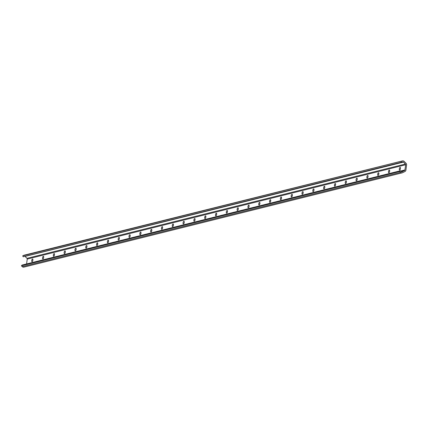 <?xml version="1.0" encoding="UTF-8"?>
<svg xmlns="http://www.w3.org/2000/svg" width="428" height="428" viewBox="0 0 428 428"><rect width="100%" height="100%" fill="white"/><g stroke="black" fill="none" stroke-linecap="round" stroke-linejoin="round"><path stroke-width="0.64" d="M389.64 171.264A1.321 0.412 100 0 1 389.036 172.671L388.768 172.741A1.321 0.412 100 0 1 388.71 172.741A1.321 0.412 100 0 1 388.517 171.457A1.321 0.412 100 0 1 389.111 170.141L389.378 170.071A1.321 0.412 100 0 1 389.437 170.071A1.321 0.412 100 0 1 389.64 171.264M400.453 168.568A1.321 0.412 100 0 1 399.848 169.975L399.581 170.044A1.321 0.412 100 0 1 399.522 170.044A1.321 0.412 100 0 1 399.329 168.76A1.321 0.412 100 0 1 399.923 167.444L400.191 167.375A1.321 0.412 100 0 1 400.25 167.375A1.321 0.412 100 0 1 400.453 168.568M403.181 160.864A1.873 1.76 76 0 0 402.127 161.019L22.711 255.858L23.155 256.784L402.577 161.95A0.84 0.786 -104 0 1 403.476 162.105L405.386 164.036A0.84 0.786 -104 0 1 405.632 164.769L404.952 169.959A0.84 0.786 -104 0 1 404.524 170.574L402.208 171.756A0.84 0.786 -104 0 1 401.304 171.601L400.464 170.756L22.063 265.071L21.4 265.804L22.24 266.649A1.873 1.76 76 0 0 23.893 267.136L402.299 172.821A1.873 1.76 76 0 0 402.652 172.687L404.974 171.505A1.873 1.76 76 0 0 405.915 170.13L406.6 164.935A1.873 1.76 76 0 0 406.049 163.298L404.139 161.372A1.873 1.76 76 0 0 403.181 160.864M402.486 160.885L24.08 255.2A1.873 1.76 76 0 0 23.727 255.334L22.711 255.858M24.968 256.335A0.84 0.786 -104 0 1 25.075 256.42L26.985 258.351A0.84 0.786 -104 0 1 27.232 259.084L26.59 263.942M378.828 173.961A1.321 0.412 100 0 1 378.229 175.368L377.956 175.432A1.321 0.412 100 0 1 377.897 175.437A1.321 0.412 100 0 1 377.71 174.153A1.321 0.412 100 0 1 378.299 172.832L378.571 172.768A1.321 0.412 100 0 1 378.625 172.762A1.321 0.412 100 0 1 378.828 173.961M368.021 176.652A1.321 0.412 100 0 1 367.417 178.059L367.144 178.128A1.321 0.412 100 0 1 367.085 178.128A1.321 0.412 100 0 1 366.898 176.844A1.321 0.412 100 0 1 367.486 175.528L367.759 175.459A1.321 0.412 100 0 1 367.812 175.459A1.321 0.412 100 0 1 368.021 176.652M357.209 179.348A1.321 0.412 100 0 1 356.604 180.755L356.331 180.825A1.321 0.412 100 0 1 356.278 180.825A1.321 0.412 100 0 1 356.085 179.541A1.321 0.412 100 0 1 356.674 178.225L356.947 178.155A1.321 0.412 100 0 1 357.005 178.155A1.321 0.412 100 0 1 357.209 179.348M346.396 182.044A1.321 0.412 100 0 1 345.792 183.452L345.524 183.516A1.321 0.412 100 0 1 345.466 183.521A1.321 0.412 100 0 1 345.273 182.237A1.321 0.412 100 0 1 345.861 180.916L346.134 180.851A1.321 0.412 100 0 1 346.193 180.846A1.321 0.412 100 0 1 346.396 182.044M335.584 184.736A1.321 0.412 100 0 1 334.98 186.143L334.712 186.212A1.321 0.412 100 0 1 334.653 186.212A1.321 0.412 100 0 1 334.461 184.933A1.321 0.412 100 0 1 335.054 183.612L335.322 183.548A1.321 0.412 100 0 1 335.381 183.542A1.321 0.412 100 0 1 335.584 184.736M324.772 187.432A1.321 0.412 100 0 1 324.167 188.839L323.9 188.909A1.321 0.412 100 0 1 323.841 188.909A1.321 0.412 100 0 1 323.648 187.625A1.321 0.412 100 0 1 324.242 186.308L324.51 186.239A1.321 0.412 100 0 1 324.568 186.239A1.321 0.412 100 0 1 324.772 187.432M313.959 190.128A1.321 0.412 100 0 1 313.36 191.535L313.087 191.6A1.321 0.412 100 0 1 313.029 191.605A1.321 0.412 100 0 1 312.841 190.321A1.321 0.412 100 0 1 313.43 189.005L313.697 188.935A1.321 0.412 100 0 1 313.756 188.93A1.321 0.412 100 0 1 313.959 190.128M303.152 192.819A1.321 0.412 100 0 1 302.548 194.226L302.275 194.296A1.321 0.412 100 0 1 302.216 194.301A1.321 0.412 100 0 1 302.029 193.017A1.321 0.412 100 0 1 302.617 191.696L302.89 191.632A1.321 0.412 100 0 1 302.944 191.626A1.321 0.412 100 0 1 303.152 192.819M292.34 195.516A1.321 0.412 100 0 1 291.736 196.923L291.463 196.992A1.321 0.412 100 0 1 291.409 196.992A1.321 0.412 100 0 1 291.217 195.708A1.321 0.412 100 0 1 291.805 194.392L292.078 194.323A1.321 0.412 100 0 1 292.137 194.323A1.321 0.412 100 0 1 292.34 195.516M281.528 198.212A1.321 0.412 100 0 1 280.923 199.619L280.65 199.683A1.321 0.412 100 0 1 280.597 199.689A1.321 0.412 100 0 1 280.404 198.405A1.321 0.412 100 0 1 280.993 197.089L281.266 197.019A1.321 0.412 100 0 1 281.324 197.019A1.321 0.412 100 0 1 281.528 198.212M270.715 200.903A1.321 0.412 100 0 1 270.111 202.316L269.843 202.38A1.321 0.412 100 0 1 269.784 202.385A1.321 0.412 100 0 1 269.592 201.101A1.321 0.412 100 0 1 270.186 199.78L270.453 199.716A1.321 0.412 100 0 1 270.512 199.71A1.321 0.412 100 0 1 270.715 200.903M259.903 203.6A1.321 0.412 100 0 1 259.298 205.007L259.031 205.076A1.321 0.412 100 0 1 258.972 205.076A1.321 0.412 100 0 1 258.779 203.792A1.321 0.412 100 0 1 259.373 202.476L259.641 202.407A1.321 0.412 100 0 1 259.7 202.407A1.321 0.412 100 0 1 259.903 203.6M249.091 206.296A1.321 0.412 100 0 1 248.491 207.703L248.219 207.773A1.321 0.412 100 0 1 248.16 207.773A1.321 0.412 100 0 1 247.973 206.489A1.321 0.412 100 0 1 248.561 205.173L248.829 205.103A1.321 0.412 100 0 1 248.887 205.103A1.321 0.412 100 0 1 249.091 206.296M238.278 208.992A1.321 0.412 100 0 1 237.679 210.399L237.406 210.464A1.321 0.412 100 0 1 237.347 210.469A1.321 0.412 100 0 1 237.16 209.185A1.321 0.412 100 0 1 237.749 207.864L238.022 207.799A1.321 0.412 100 0 1 238.075 207.794A1.321 0.412 100 0 1 238.278 208.992M227.471 211.683A1.321 0.412 100 0 1 226.867 213.091L226.594 213.16A1.321 0.412 100 0 1 226.54 213.16A1.321 0.412 100 0 1 226.348 211.876A1.321 0.412 100 0 1 226.936 210.56L227.209 210.49A1.321 0.412 100 0 1 227.268 210.49A1.321 0.412 100 0 1 227.471 211.683M216.659 214.38A1.321 0.412 100 0 1 216.054 215.787L215.782 215.856A1.321 0.412 100 0 1 215.728 215.856A1.321 0.412 100 0 1 215.535 214.572A1.321 0.412 100 0 1 216.124 213.256L216.397 213.187A1.321 0.412 100 0 1 216.456 213.187A1.321 0.412 100 0 1 216.659 214.38M205.847 217.076A1.321 0.412 100 0 1 205.242 218.483L204.975 218.548A1.321 0.412 100 0 1 204.916 218.553A1.321 0.412 100 0 1 204.723 217.269A1.321 0.412 100 0 1 205.317 215.947L205.584 215.883A1.321 0.412 100 0 1 205.643 215.878A1.321 0.412 100 0 1 205.847 217.076M195.034 219.767A1.321 0.412 100 0 1 194.43 221.174L194.162 221.244A1.321 0.412 100 0 1 194.103 221.244A1.321 0.412 100 0 1 193.911 219.965A1.321 0.412 100 0 1 194.505 218.644L194.772 218.58A1.321 0.412 100 0 1 194.831 218.574A1.321 0.412 100 0 1 195.034 219.767M184.222 222.464A1.321 0.412 100 0 1 183.617 223.871L183.35 223.94A1.321 0.412 100 0 1 183.291 223.94A1.321 0.412 100 0 1 183.098 222.656A1.321 0.412 100 0 1 183.692 221.34L183.96 221.271A1.321 0.412 100 0 1 184.019 221.271A1.321 0.412 100 0 1 184.222 222.464M173.41 225.16A1.321 0.412 100 0 1 172.81 226.567L172.538 226.631A1.321 0.412 100 0 1 172.479 226.637A1.321 0.412 100 0 1 172.291 225.353A1.321 0.412 100 0 1 172.88 224.037L173.153 223.967A1.321 0.412 100 0 1 173.206 223.962A1.321 0.412 100 0 1 173.41 225.16M162.603 227.851A1.321 0.412 100 0 1 161.998 229.264L161.725 229.328A1.321 0.412 100 0 1 161.672 229.333A1.321 0.412 100 0 1 161.479 228.049A1.321 0.412 100 0 1 162.068 226.728L162.34 226.663A1.321 0.412 100 0 1 162.399 226.658A1.321 0.412 100 0 1 162.603 227.851M151.79 230.548A1.321 0.412 100 0 1 151.186 231.955L150.913 232.024A1.321 0.412 100 0 1 150.859 232.024A1.321 0.412 100 0 1 150.667 230.74A1.321 0.412 100 0 1 151.255 229.424L151.528 229.355A1.321 0.412 100 0 1 151.587 229.355A1.321 0.412 100 0 1 151.79 230.548M140.978 233.244A1.321 0.412 100 0 1 140.373 234.651L140.106 234.715A1.321 0.412 100 0 1 140.047 234.721A1.321 0.412 100 0 1 139.854 233.437A1.321 0.412 100 0 1 140.448 232.12L140.716 232.051A1.321 0.412 100 0 1 140.775 232.051A1.321 0.412 100 0 1 140.978 233.244M130.166 235.94A1.321 0.412 100 0 1 129.561 237.347L129.293 237.412A1.321 0.412 100 0 1 129.235 237.417A1.321 0.412 100 0 1 129.042 236.133A1.321 0.412 100 0 1 129.636 234.811L129.903 234.747A1.321 0.412 100 0 1 129.962 234.742A1.321 0.412 100 0 1 130.166 235.94M119.353 238.631A1.321 0.412 100 0 1 118.749 240.038L118.481 240.108A1.321 0.412 100 0 1 118.422 240.108A1.321 0.412 100 0 1 118.23 238.824A1.321 0.412 100 0 1 118.824 237.508L119.091 237.438A1.321 0.412 100 0 1 119.15 237.438A1.321 0.412 100 0 1 119.353 238.631M108.541 241.328A1.321 0.412 100 0 1 107.942 242.735L107.669 242.804A1.321 0.412 100 0 1 107.61 242.804A1.321 0.412 100 0 1 107.423 241.52A1.321 0.412 100 0 1 108.011 240.204L108.284 240.135A1.321 0.412 100 0 1 108.338 240.135A1.321 0.412 100 0 1 108.541 241.328M97.734 244.024A1.321 0.412 100 0 1 97.129 245.431L96.856 245.495A1.321 0.412 100 0 1 96.798 245.501A1.321 0.412 100 0 1 96.61 244.217A1.321 0.412 100 0 1 97.199 242.895L97.472 242.831A1.321 0.412 100 0 1 97.531 242.826A1.321 0.412 100 0 1 97.734 244.024M86.921 246.715A1.321 0.412 100 0 1 86.317 248.122L86.044 248.192A1.321 0.412 100 0 1 85.991 248.192A1.321 0.412 100 0 1 85.798 246.908A1.321 0.412 100 0 1 86.386 245.592L86.659 245.528A1.321 0.412 100 0 1 86.718 245.522A1.321 0.412 100 0 1 86.921 246.715M76.109 249.412A1.321 0.412 100 0 1 75.505 250.819L75.237 250.888A1.321 0.412 100 0 1 75.178 250.888A1.321 0.412 100 0 1 74.986 249.604A1.321 0.412 100 0 1 75.579 248.288L75.847 248.219A1.321 0.412 100 0 1 75.906 248.219A1.321 0.412 100 0 1 76.109 249.412M65.297 252.108A1.321 0.412 100 0 1 64.692 253.515L64.425 253.579A1.321 0.412 100 0 1 64.366 253.585A1.321 0.412 100 0 1 64.173 252.301A1.321 0.412 100 0 1 64.767 250.979L65.035 250.915A1.321 0.412 100 0 1 65.093 250.91A1.321 0.412 100 0 1 65.297 252.108M54.484 254.799A1.321 0.412 100 0 1 53.88 256.206L53.612 256.276A1.321 0.412 100 0 1 53.553 256.281A1.321 0.412 100 0 1 53.361 254.997A1.321 0.412 100 0 1 53.955 253.676L54.222 253.611A1.321 0.412 100 0 1 54.281 253.606A1.321 0.412 100 0 1 54.484 254.799M43.672 257.495A1.321 0.412 100 0 1 43.073 258.903L42.8 258.972A1.321 0.412 100 0 1 42.741 258.972A1.321 0.412 100 0 1 42.554 257.688A1.321 0.412 100 0 1 43.142 256.372L43.415 256.302A1.321 0.412 100 0 1 43.469 256.302A1.321 0.412 100 0 1 43.672 257.495M32.865 260.192A1.321 0.412 100 0 1 32.261 261.599L31.988 261.663A1.321 0.412 100 0 1 31.929 261.669A1.321 0.412 100 0 1 31.742 260.385A1.321 0.412 100 0 1 32.33 259.068L32.603 258.999A1.321 0.412 100 0 1 32.656 258.999A1.321 0.412 100 0 1 32.865 260.192M32.662 261.021A1.321 0.412 100 0 1 32.892 259.812M43.474 258.325A1.321 0.412 100 0 1 43.704 257.121M54.286 255.628A1.321 0.412 100 0 1 54.517 254.425M65.099 252.937A1.321 0.412 100 0 1 65.329 251.728M75.911 250.241A1.321 0.412 100 0 1 76.141 249.037M86.718 247.544A1.321 0.412 100 0 1 86.954 246.341M97.531 244.853A1.321 0.412 100 0 1 97.761 243.644M108.343 242.157A1.321 0.412 100 0 1 108.573 240.948M119.155 239.461A1.321 0.412 100 0 1 119.385 238.257M129.968 236.77A1.321 0.412 100 0 1 130.198 235.561M140.78 234.073A1.321 0.412 100 0 1 141.01 232.864M151.587 231.377A1.321 0.412 100 0 1 151.822 230.173M162.399 228.686A1.321 0.412 100 0 1 162.629 227.477M173.212 225.989A1.321 0.412 100 0 1 173.442 224.78M184.024 223.293A1.321 0.412 100 0 1 184.254 222.089M194.836 220.597A1.321 0.412 100 0 1 195.066 219.393M205.649 217.906A1.321 0.412 100 0 1 205.879 216.696M216.461 215.209A1.321 0.412 100 0 1 216.691 214.005M227.268 212.513A1.321 0.412 100 0 1 227.498 211.309M238.08 209.822A1.321 0.412 100 0 1 238.31 208.613M248.893 207.125A1.321 0.412 100 0 1 249.123 205.916M259.705 204.429A1.321 0.412 100 0 1 259.935 203.225M270.517 201.738A1.321 0.412 100 0 1 270.747 200.529M281.33 199.041A1.321 0.412 100 0 1 281.56 197.832M292.137 196.345A1.321 0.412 100 0 1 292.372 195.141M302.949 193.649A1.321 0.412 100 0 1 303.179 192.445M313.761 190.958A1.321 0.412 100 0 1 313.992 189.748M324.574 188.261A1.321 0.412 100 0 1 324.804 187.057M335.386 185.565A1.321 0.412 100 0 1 335.616 184.361M346.199 182.874A1.321 0.412 100 0 1 346.429 181.665M357.005 180.177A1.321 0.412 100 0 1 357.241 178.968M367.818 177.481A1.321 0.412 100 0 1 368.048 176.277M378.63 174.79A1.321 0.412 100 0 1 378.86 173.581M401.111 161.538L401.555 162.469M400.464 170.756L399.8 171.489L21.4 265.804M399.8 171.489L400.64 172.334A1.873 1.76 76 0 0 402.299 172.821M389.443 172.093A1.321 0.412 100 0 1 389.673 170.884M400.255 169.397A1.321 0.412 100 0 1 400.485 168.193M402.127 161.019L23.727 255.334M403.476 162.105L25.075 256.42M32.33 259.068L32.812 259.149M43.142 256.372L43.619 256.458M53.955 253.676L54.431 253.761M64.767 250.979L65.243 251.065M75.579 248.288L76.056 248.368M86.386 245.592L86.868 245.677M97.199 242.895L97.68 242.981M108.011 240.204L108.487 240.285M118.824 237.508L119.3 237.594M129.636 234.811L130.112 234.897M140.448 232.12L140.924 232.201M151.255 229.424L151.737 229.51M162.068 226.728L162.549 226.813M172.88 224.037L173.361 224.117M183.692 221.34L184.168 221.426M194.505 218.644L194.981 218.729M205.317 215.947L205.793 216.033M216.124 213.256L216.605 213.337M226.936 210.56L227.418 210.646M237.749 207.864L238.23 207.949M248.561 205.173L249.037 205.253M259.373 202.476L259.85 202.562M270.186 199.78L270.662 199.865M280.993 197.089L281.474 197.169M291.805 194.392L292.287 194.478M302.617 191.696L303.099 191.781M313.43 189.005L313.906 189.085M324.242 186.308L324.718 186.394M335.054 183.612L335.531 183.698M345.861 180.916L346.343 181.001M356.674 178.225L357.155 178.305M367.486 175.528L367.968 175.614M378.299 172.832L378.775 172.917M405.386 164.036L26.985 258.351M405.632 164.769L27.232 259.084M404.952 169.959L400.72 171.013M404.524 170.574L401.127 171.419M402.208 171.756L401.881 171.842M400.64 172.334L22.24 266.649M399.923 167.444L400.399 167.53M389.111 170.141L389.587 170.221"/></g></svg>
